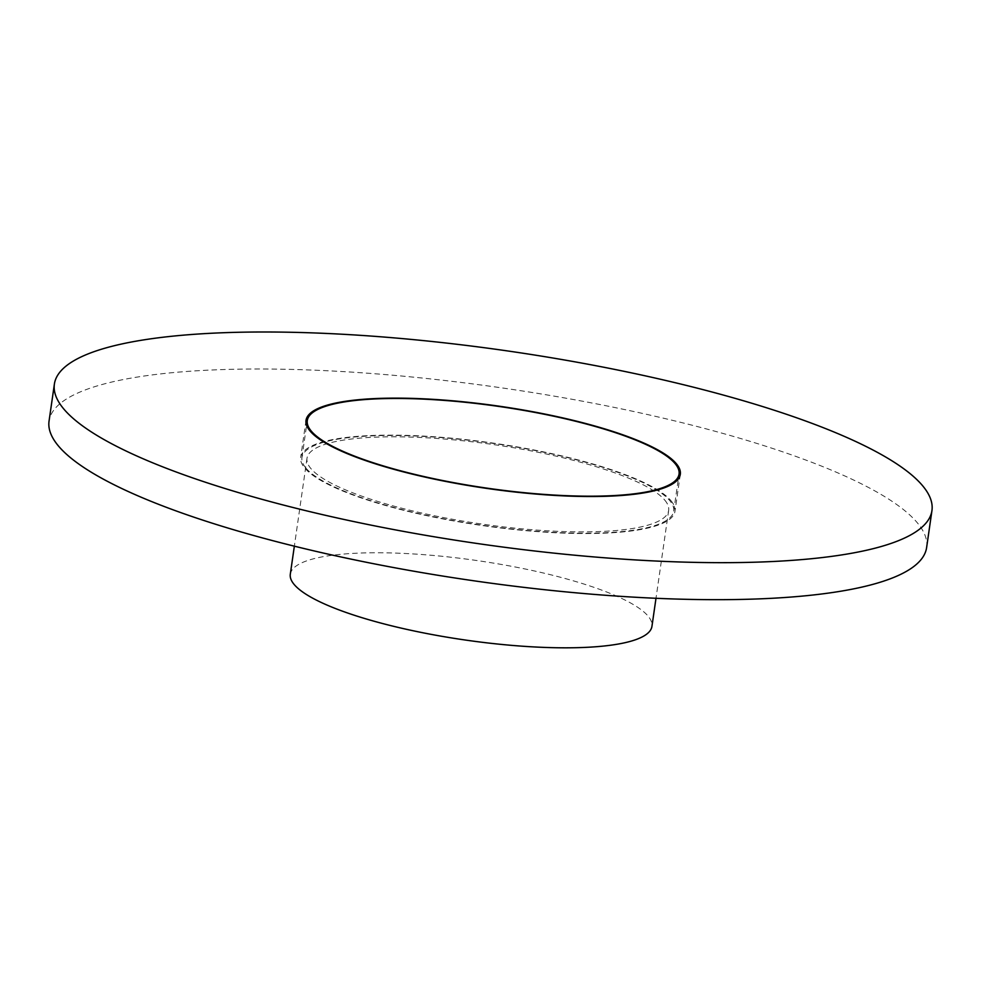 <?xml version="1.0" encoding="UTF-8"?>
<svg xmlns="http://www.w3.org/2000/svg" width="981" height="981" viewBox="0 0 981 981"><rect width="100%" height="100%" fill="white"/><g stroke="black" fill="none" stroke-linecap="round" stroke-linejoin="round"><path stroke-width="0.74" stroke-dasharray="4.91 3.68" d="M926.616 547.57A443.314 97.462 8.2 0 0 501.732 387.875A443.314 97.462 8.2 0 0 49.05 421.107M306.047 468.231A187.8 41.288 8.2 0 0 504.639 528.158A187.8 41.288 8.2 0 0 673.714 511.126A187.8 41.288 8.2 0 0 493.725 443.473A187.8 41.288 8.2 0 0 301.952 457.551A187.8 41.288 8.2 0 0 306.047 468.231M670.857 500.555A189.075 41.57 -171.8 0 1 674.977 511.309A189.075 41.57 -171.8 0 1 481.904 525.485A189.075 41.57 -171.8 0 1 300.689 457.367A189.075 41.57 -171.8 0 1 470.917 440.211A189.075 41.57 -171.8 0 1 670.857 500.555M664.677 500.003A182.687 40.16 -171.8 0 1 668.662 510.39A182.687 40.16 -171.8 0 1 482.1 524.087A182.687 40.16 -171.8 0 1 307.004 458.274A182.687 40.16 -171.8 0 1 471.481 441.708A182.687 40.16 -171.8 0 1 664.677 500.003M290.302 574.228A182.687 40.16 -171.8 0 1 454.767 557.662A182.687 40.16 -171.8 0 1 647.963 615.958A182.687 40.16 -171.8 0 1 651.948 626.344M673.714 511.126L679.048 474.117M301.952 457.551L307.286 420.542M306.023 420.359L300.689 457.367M680.311 474.301L674.977 511.309M307.004 458.274L294.349 546.172M668.662 510.39L655.995 598.287"/><path stroke-width="1.47" d="M64.059 409.31A443.314 97.462 8.2 0 0 532.842 550.782A443.314 97.462 8.2 0 0 931.95 510.561A443.314 97.462 8.2 0 0 507.067 350.867A443.314 97.462 8.2 0 0 54.384 384.098A443.314 97.462 8.2 0 0 64.059 409.31M311.382 431.223A187.8 41.288 8.2 0 0 509.973 491.15A187.8 41.288 8.2 0 0 679.048 474.117A187.8 41.288 8.2 0 0 499.059 406.465A187.8 41.288 8.2 0 0 307.286 420.542A187.8 41.288 8.2 0 0 311.382 431.223M54.384 384.098L49.05 421.107A443.314 97.462 8.2 0 0 58.725 446.318A443.314 97.462 8.2 0 0 527.508 587.791A443.314 97.462 8.2 0 0 926.616 547.57L931.95 510.561M676.191 463.547A189.075 41.57 -171.8 0 1 680.311 474.301A189.075 41.57 -171.8 0 1 487.238 488.477A189.075 41.57 -171.8 0 1 306.023 420.359A189.075 41.57 -171.8 0 1 476.239 403.203A189.075 41.57 -171.8 0 1 676.191 463.547M655.995 598.287L651.948 626.344A182.687 40.16 -171.8 0 1 465.399 640.041A182.687 40.16 -171.8 0 1 290.302 574.228L294.349 546.172"/></g></svg>
